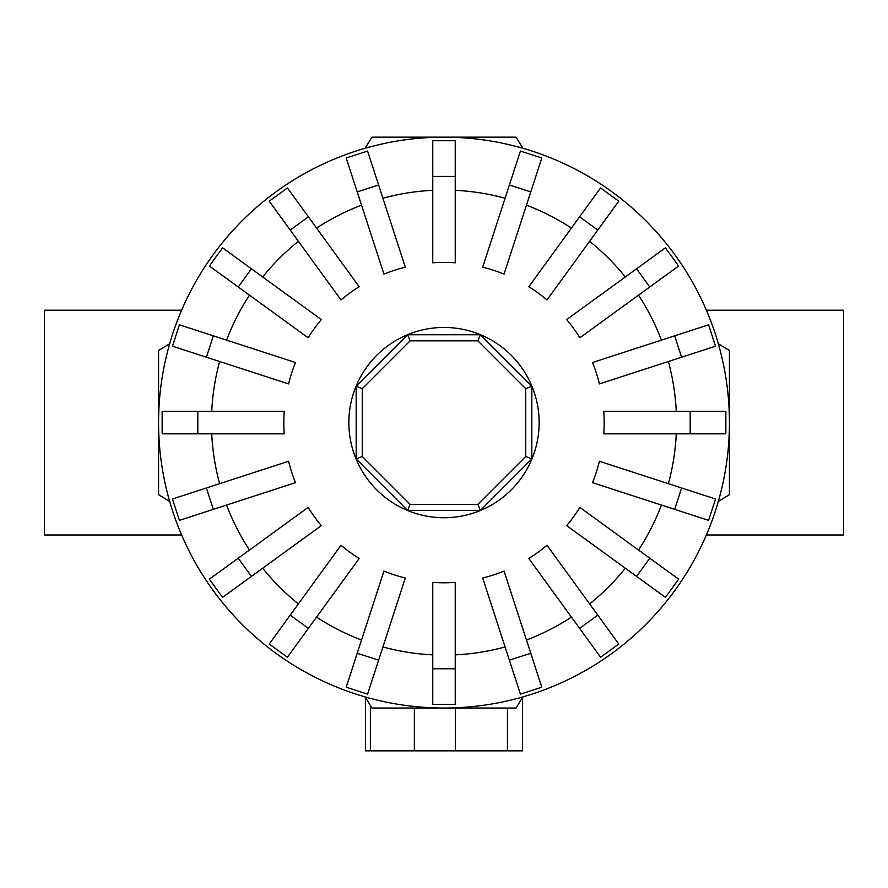 <?xml version="1.0" encoding="UTF-8"?>
<svg xmlns="http://www.w3.org/2000/svg" width="888" height="888" viewBox="0 0 888 888"><rect width="100%" height="100%" fill="white"/><g stroke="black" fill="none" stroke-linecap="round" stroke-linejoin="round"><path stroke-width="1.33" d="M706.371 310.201L843.6 310.201L843.6 534.976L706.371 534.976M181.629 534.976L44.4 534.976L44.4 310.201L181.629 310.201M690.187 433.832L603.785 433.832A160.184 160.184 0 0 0 603.785 411.355L725.862 411.355L725.862 433.832L690.187 433.832L690.187 411.355M681.607 357.209L599.433 383.905A160.184 160.184 0 0 0 592.496 362.526L708.591 324.808L715.539 346.176L681.607 357.209L674.658 335.831M649.772 286.979L579.875 337.762A160.184 160.184 0 0 0 566.666 319.58L665.423 247.83L678.632 266.012L649.772 286.979L636.563 268.798M597.79 230.036L547.008 299.933A160.184 160.184 0 0 0 528.826 286.713L600.588 187.956L618.77 201.165L597.79 230.036L579.609 216.827M530.758 191.93L504.062 274.103A160.184 160.184 0 0 0 482.695 267.155L520.412 151.06L541.791 157.997L530.758 191.93L509.39 184.993M455.233 176.412L455.233 262.804A160.184 160.184 0 0 0 432.767 262.804L432.767 140.737L455.233 140.737L455.233 176.412L432.767 176.412M378.61 184.993L405.305 267.155A160.184 160.184 0 0 0 383.938 274.103L346.209 157.997L367.588 151.06L378.61 184.993L357.242 191.93M308.391 216.827L359.174 286.713A160.184 160.184 0 0 0 340.992 299.933L269.231 201.165L287.412 187.956L308.391 216.827L290.209 230.036M251.437 268.798L321.334 319.58A160.184 160.184 0 0 0 308.125 337.762L209.368 266.012L222.577 247.83L251.437 268.798L238.228 286.979M213.342 335.831L295.504 362.526A160.184 160.184 0 0 0 288.567 383.905L172.461 346.176L179.409 324.808L213.342 335.831L206.393 357.209M197.813 411.355L284.216 411.355A160.184 160.184 0 0 0 284.216 433.832L162.138 433.832L162.138 411.355L197.813 411.355L197.813 433.832M522.854 148.274A285.425 285.425 0 0 0 365.146 148.274L371.917 137.163L516.083 137.163L522.854 148.274M169.675 343.734A285.425 285.425 0 0 0 158.575 422.588L158.575 350.516L169.675 343.734M729.425 422.588A285.425 285.425 0 0 0 718.325 343.734L729.425 350.516L729.425 422.588A285.425 285.425 0 0 0 444 137.163A285.425 285.425 0 0 0 169.675 501.443L158.575 494.672L158.575 422.588A285.425 285.425 0 0 0 444 708.025A285.425 285.425 0 0 0 729.425 422.588L729.425 494.672L718.325 501.443A285.425 285.425 0 0 0 444 137.163A285.425 285.425 0 0 0 158.575 422.588M539.138 422.588A95.138 95.138 0 0 0 444 327.45A95.138 95.138 0 0 0 348.862 422.588A95.138 95.138 0 0 0 444 517.737A95.138 95.138 0 0 0 539.138 422.588M525.751 456.454L477.866 504.34L410.134 504.34L362.249 456.454L362.249 388.733L410.134 340.837L477.866 340.837L525.751 388.733L525.751 456.454L531.823 458.974L480.375 510.422L477.866 504.34M480.375 510.422L407.625 510.422L410.134 504.34M407.625 510.422L356.177 458.974L362.249 456.454M356.177 458.974L356.177 386.213L362.249 388.733M356.177 386.213L407.625 334.765L410.134 340.837M407.625 334.765L480.375 334.765L477.866 340.837M480.375 334.765L531.823 386.213L525.751 388.733M531.823 386.213L531.823 458.974M365.512 697.502L365.512 750.837L522.488 750.837L522.488 697.502L522.488 750.837M365.146 696.914A285.425 285.425 0 0 0 444 708.025L371.917 708.025L365.146 696.914M444 708.025A285.425 285.425 0 0 0 522.854 696.914L516.083 708.025L444 708.025M681.607 487.978L599.433 461.283A160.184 160.184 0 0 1 592.496 482.661L708.591 520.379L715.539 499.001L681.607 487.978L674.658 509.357M649.772 558.208L579.875 507.425A160.184 160.184 0 0 1 566.666 525.607L665.423 597.358L678.632 579.176L649.772 558.208L636.563 576.39M597.79 615.151L547.008 545.254A160.184 160.184 0 0 1 528.826 558.463L600.588 657.231L618.77 644.022L597.79 615.151L579.609 628.36M530.758 653.257L504.062 571.084A160.184 160.184 0 0 1 482.695 578.033L520.412 694.127L541.791 687.19L530.758 653.257L509.39 660.195M455.233 668.775L455.233 582.384A160.184 160.184 0 0 1 432.767 582.384L432.767 704.45L455.233 704.45L455.233 668.775L432.767 668.775M378.61 660.195L405.305 578.033A160.184 160.184 0 0 1 383.938 571.084L346.209 687.19L367.588 694.127L378.61 660.195L357.242 653.257M308.391 628.36L359.174 558.463A160.184 160.184 0 0 1 340.992 545.254L269.231 644.022L287.412 657.231L308.391 628.36L290.209 615.151M251.437 576.39L321.334 525.607A160.184 160.184 0 0 1 308.125 507.425L209.368 579.176L222.577 597.358L251.437 576.39L238.228 558.208M213.342 509.357L295.504 482.661A160.184 160.184 0 0 1 288.567 461.283L172.461 499.001L179.409 520.379L213.342 509.357L206.393 487.978M676.268 411.355A232.545 232.545 0 0 0 668.375 361.505M661.427 340.126A232.545 232.545 0 0 0 638.516 295.16M625.307 276.978A232.545 232.545 0 0 0 589.61 241.292M571.428 228.083A232.545 232.545 0 0 0 526.462 205.161M505.083 198.224A232.545 232.545 0 0 0 455.233 190.321M432.767 190.321A232.545 232.545 0 0 0 382.917 198.224M361.538 205.161A232.545 232.545 0 0 0 316.572 228.083M298.39 241.292A232.545 232.545 0 0 0 262.693 276.978M249.484 295.16A232.545 232.545 0 0 0 226.573 340.126M219.625 361.505A232.545 232.545 0 0 0 211.733 411.355M455.389 708.025L455.389 750.837M507.437 708.025L507.437 750.837M414.363 708.025L414.363 750.837M370.374 705.483L370.374 750.837M668.375 483.683A232.545 232.545 0 0 0 676.268 433.832M638.516 550.027A232.545 232.545 0 0 0 661.427 505.05M589.61 603.895A232.545 232.545 0 0 0 625.307 568.209M526.462 640.026A232.545 232.545 0 0 0 571.428 617.105M455.233 654.867A232.545 232.545 0 0 0 505.083 646.964M382.917 646.964A232.545 232.545 0 0 0 432.767 654.867M316.572 617.105A232.545 232.545 0 0 0 361.538 640.026M262.693 568.209A232.545 232.545 0 0 0 298.39 603.895M226.573 505.05A232.545 232.545 0 0 0 249.484 550.027M211.733 433.832A232.545 232.545 0 0 0 219.625 483.683"/></g></svg>
